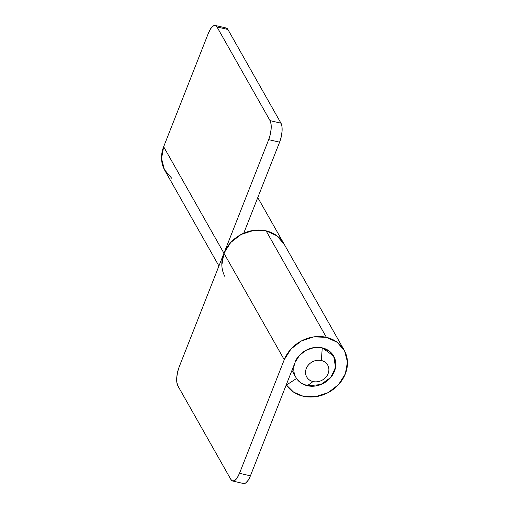 <?xml version="1.0" encoding="UTF-8"?>
<svg xmlns="http://www.w3.org/2000/svg" width="509" height="509" viewBox="0 0 509 509"><rect width="100%" height="100%" fill="white"/><g stroke="black" fill="none" stroke-linecap="round" stroke-linejoin="round"><path stroke-width="0.76" d="M284.149 244.174A33.753 29.083 150.5 0 0 266.099 230.851L326.396 337.333A33.753 29.083 -29.5 0 1 344.447 350.656A33.753 29.083 -29.5 0 1 338.714 384.435A33.753 29.083 -29.5 0 1 303.199 396.231A33.753 29.083 -29.5 0 1 286.421 385.02L296.556 378.505L301.15 383.067L307.341 385.714L315.427 386.007L323.412 383.379L330.093 378.219L334.438 371.322L335.8 363.731L333.961 356.605L329.202 351.025L322.254 347.851L314.174 347.552L306.183 350.186L299.508 355.339L295.156 362.243C297.969 352.667 312.87 344.758 322.254 347.851L333.681 356.084L335.539 367.428L330.767 377.443L320.708 384.613L307.341 385.714C302.282 384.308 298.688 381.909 296.556 378.505L291.95 370.374M243.62 483.55A14.468 5.351 -77 0 0 250.415 475.826L295.156 362.243L250.415 475.826L239.504 473.306L284.245 359.717L223.947 253.24L179.206 366.824L177.577 372.143L176.75 377.621L176.846 382.431L177.851 385.835L230.914 479.535L232.677 481.024L234.929 480.356L237.321 477.646L239.504 473.306L284.245 359.717L291.008 348.983L301.398 340.96L313.824 336.869L326.396 337.333L266.099 230.851A33.753 29.083 150.5 0 0 223.947 253.24L284.245 359.717A33.753 29.083 -29.5 0 1 326.396 337.333L337.206 342.277L344.606 350.949L347.462 362.033L345.35 373.841L338.587 384.575L328.203 392.598L315.771 396.689L303.199 396.231L293.559 392.115L286.421 385.02L296.556 378.505M243.588 483.544L245.841 482.882L248.239 480.172L250.415 475.826L239.504 473.306A14.468 5.351 103 0 1 232.708 481.03A14.468 5.351 103 0 1 230.914 479.535L177.851 385.835A14.468 5.351 103 0 1 179.206 366.824L223.947 253.24L230.711 242.507L241.101 234.484L253.527 230.392L266.099 230.851L276.909 235.794L283.939 243.792M284.308 244.473L276.909 235.794L266.099 230.851L255.098 230.195L244.034 233.077A33.753 29.083 -29.5 0 1 266.099 230.851A33.753 29.083 -29.5 0 1 283.22 242.577M226.13 27.976L227.892 29.465L280.955 123.165L281.961 126.569L282.056 131.379L281.229 136.857L279.6 142.176L243.747 233.205L279.6 142.176L268.688 139.651L270.317 134.338L271.144 128.853L271.049 124.05L270.044 120.639L216.98 26.939L215.218 25.456L212.966 26.118L210.567 28.828L208.391 33.174L163.65 146.757A33.753 29.083 150.5 0 0 164.808 170.413M225.105 276.89A33.753 29.083 -29.5 0 1 223.947 253.24L163.65 146.757L223.947 253.24L268.688 139.651L223.947 253.24L221.835 265.049M171.794 178.328L164.394 169.65L161.538 158.566L163.65 146.757L208.391 33.174A14.468 5.351 103 0 1 215.186 25.45A14.468 5.351 103 0 1 216.98 26.939L270.044 120.639L280.955 123.165L227.892 29.465L216.98 26.939L227.892 29.465A14.468 5.351 -77 0 0 226.098 27.97M270.044 120.639A14.468 5.351 103 0 1 268.688 139.651L279.6 142.176A14.468 5.351 -77 0 0 280.955 123.165L270.044 120.639M313.067 381.553A12.057 10.39 -29.5 0 1 306.297 368.516A12.057 10.39 -29.5 0 1 321.351 360.518L322.254 347.851A21.696 18.699 150.5 0 0 295.156 362.243A21.696 18.699 150.5 0 0 307.341 385.714L313.067 381.553C310.057 380.859 307.888 379.237 306.564 376.692C305.241 374.147 305.152 371.424 306.297 368.516C307.442 365.615 309.485 363.381 312.424 361.816C315.364 360.257 318.341 359.825 321.351 360.518C324.367 361.218 326.536 362.841 327.853 365.386C329.177 367.931 329.266 370.654 328.12 373.561C326.975 376.463 324.939 378.696 322 380.261C319.06 381.82 316.083 382.253 313.067 381.553L307.341 385.714A21.696 18.699 -29.5 0 1 294.838 375.146A21.696 18.699 -29.5 0 1 300.291 354.525A21.696 18.699 -29.5 0 1 322.254 347.851A21.696 18.699 -29.5 0 1 334.763 358.412A21.696 18.699 -29.5 0 1 329.31 379.033A21.696 18.699 -29.5 0 1 307.341 385.714A21.696 18.699 150.5 0 0 334.438 371.322A21.696 18.699 150.5 0 0 322.254 347.851L321.351 360.518A12.057 10.39 -29.5 0 1 328.12 373.561A12.057 10.39 -29.5 0 1 313.067 381.553M257.777 197.587L344.167 350.147M232.626 481.011L243.537 483.531M218.927 265.984L164.833 170.458M215.269 25.469L226.181 27.989M291.931 370.431L295.92 377.474"/></g></svg>
